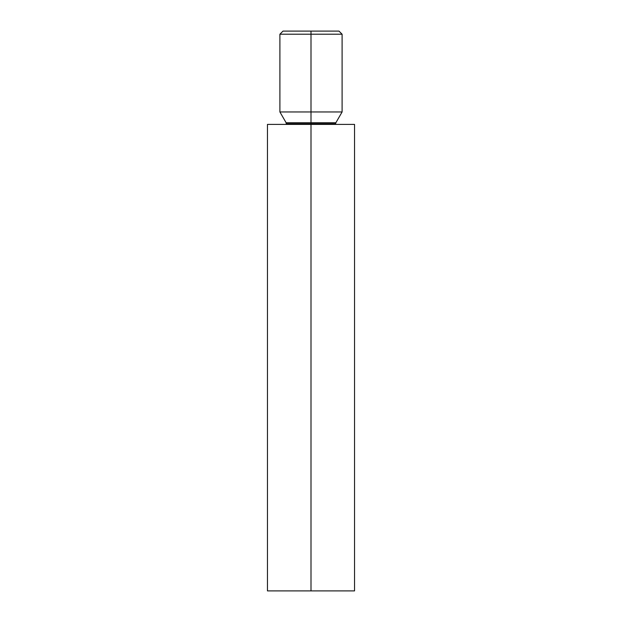 <?xml version="1.0" encoding="UTF-8"?>
<svg xmlns="http://www.w3.org/2000/svg" width="622" height="622" viewBox="0 0 622 622"><rect width="100%" height="100%" fill="white"/><g stroke="black" fill="none" stroke-linecap="round" stroke-linejoin="round"><path stroke-width="0.93" d="M283.01 31.1L279.9 34.21L311 34.21L279.9 34.21L279.9 111.96L311 111.96L311 34.21L342.1 34.21L311 34.21L311 31.1L283.01 31.1L338.99 31.1L311 31.1L311 111.96L342.1 111.96L279.9 111.96L286.12 122.736L335.88 122.736L335.6 123.778L311 123.778L311 122.736L311 123.778L286.4 123.778L335.6 123.778L335.693 124.4M267.46 124.4L354.54 124.4L311 124.4L311 590.9L354.54 590.9L311 590.9L311 124.4L267.46 124.4L267.46 590.9L311 590.9L267.46 590.9M286.307 124.4L286.12 122.736L311 122.736L311 111.96L311 122.736L335.88 122.736L342.1 111.96L342.1 34.21L338.99 31.1M354.54 124.4L354.54 590.9"/></g></svg>
